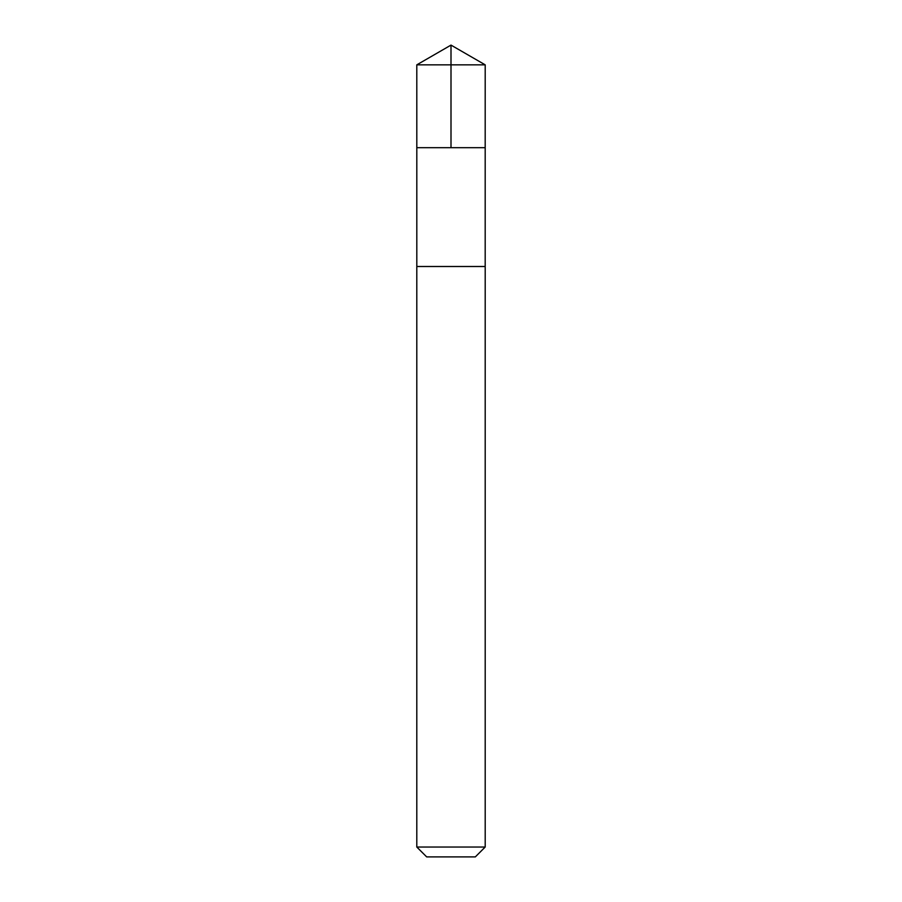 <?xml version="1.0" encoding="UTF-8"?>
<svg xmlns="http://www.w3.org/2000/svg" width="902" height="902" viewBox="0 0 902 902"><rect width="100%" height="100%" fill="white"/><g stroke="black" fill="none" stroke-linecap="round" stroke-linejoin="round"><path stroke-width="0.68" stroke-dasharray="4.51 3.38" d="M438 147.68L485.186 147.68L438 147.68M416.803 64.843L485.197 64.843M416.814 266.496L485.186 266.496M416.803 266.496L485.197 266.496M416.803 847.034L485.197 847.034M426.68 856.9L475.32 856.9"/><path stroke-width="1.35" d="M416.814 147.68L485.186 147.68L485.197 64.843L416.803 64.843L416.814 147.68L485.186 147.68L485.186 266.496L416.814 266.496L416.814 147.68M464 266.496L416.803 266.496L416.803 847.034L485.197 847.034L485.197 266.496L464 266.496M485.197 847.034L475.32 856.9L426.68 856.9L416.803 847.034M451 147.68L451 45.1L416.803 64.843M451 45.1L485.197 64.843"/></g></svg>

